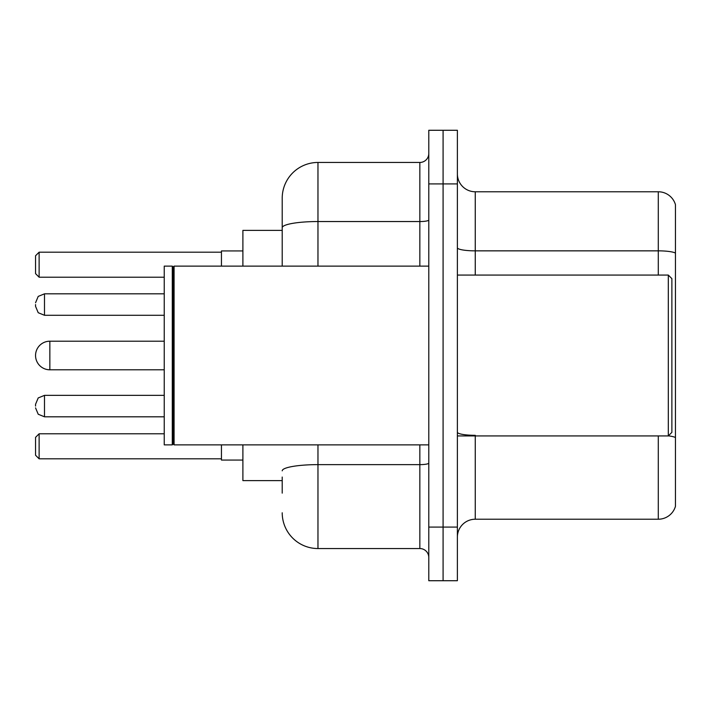 <?xml version="1.0" encoding="UTF-8"?>
<svg xmlns="http://www.w3.org/2000/svg" width="711" height="711" viewBox="0 0 711 711"><rect width="100%" height="100%" fill="white"/><g stroke="black" fill="none" stroke-linecap="round" stroke-linejoin="round"><path stroke-width="1.07" d="M282.214 262.181L282.214 227.751L282.214 230.382L242.895 230.382L242.895 266.127M282.214 480.618L242.895 480.618L242.895 444.873M282.214 493.132L282.214 477.045M428.786 527.091L428.786 580.718L443.086 580.718L443.086 527.091L443.086 580.718L457.386 580.718L457.386 527.091L443.086 527.091L443.086 183.909L443.086 527.091L428.786 527.091L428.786 183.909L443.086 183.909L443.086 130.282L443.086 183.909L457.386 183.909L457.386 527.091M457.386 183.909L457.386 130.282L428.786 130.282L428.786 183.909M317.968 444.873L317.968 548.545L419.846 548.545L419.846 444.873M282.214 266.127L282.214 198.209A35.746 35.746 0 0 1 317.968 162.455L419.846 162.455A8.941 8.941 0 0 0 428.786 153.523M282.214 198.209L282.214 217.868M428.786 557.477A8.941 8.941 0 0 0 419.846 548.545M317.968 548.545A35.746 35.746 0 0 1 282.214 512.791M457.386 537.107A17.873 17.873 0 0 1 475.259 519.226L658.288 519.226L658.288 435.932M675.45 204.644A17.873 17.873 0 0 0 658.288 191.774A17.873 17.873 0 0 1 675.45 204.644L675.45 506.356A17.873 17.873 0 0 1 658.288 519.226M675.45 253.089L675.45 253.089A17.873 3.102 180 0 0 658.288 250.85L658.288 191.774L475.259 191.774A17.873 17.873 0 0 1 457.386 173.893A17.873 17.873 0 0 0 475.259 191.774L475.259 275.068M675.45 253.338L675.45 447.734M164.241 341.2L49.85 341.2A14.3 14.3 0 0 0 35.55 355.5A14.3 14.3 0 0 1 49.85 341.2A14.3 14.3 0 0 0 35.55 355.5A14.3 14.3 0 0 1 49.85 341.2L49.85 369.8A14.3 14.3 0 0 1 35.55 355.5M668.304 275.068L671.877 278.641L671.877 432.359L668.304 435.932L668.304 275.068L457.386 275.068M174.079 444.873L173.182 443.975L173.182 267.025L174.079 266.127L174.079 444.873L428.786 444.873M172.284 444.873L164.241 444.873L164.241 266.127L172.284 266.127L172.284 444.873L173.182 443.975M221.441 444.873L221.441 460.061L242.895 460.061M242.895 250.939L221.441 250.939L221.441 266.127M39.123 458.817L35.55 455.236L35.55 437.363L39.123 433.79L39.123 458.817L221.441 458.817M39.123 433.79L164.241 433.79M39.123 277.21L35.55 273.637L35.55 255.764L39.123 252.183L39.123 277.21L164.241 277.21M39.123 252.183L221.441 252.183M35.55 406.088L35.55 404.301L35.55 406.088M35.55 304.557L35.55 306.343L35.55 304.557M428.786 463.074A8.941 1.555 0 0 1 419.846 464.63L317.968 464.63A35.746 6.203 180 0 0 282.214 470.842M317.968 162.455L317.968 221.539L419.846 221.539L419.846 162.455M282.214 227.751A35.746 6.203 180 0 1 317.968 221.539L317.968 266.127M419.846 266.127L419.846 221.539A8.941 1.555 0 0 0 428.786 219.983M475.259 435.932L475.259 519.226M658.288 275.068L658.288 250.85L475.259 250.85A17.873 3.102 -0 0 1 457.386 247.748M675.45 437.549A17.873 3.102 180 0 0 668.376 435.861M475.259 435.319A17.873 3.102 0 0 1 457.386 432.208M35.55 404.301L38.216 397.929L44.491 395.36L38.216 397.929L35.55 404.301L38.216 397.929L44.491 395.36L38.216 397.929L35.55 404.301L38.216 397.929L44.491 395.36L38.216 397.929L35.55 404.301L38.216 397.929L44.491 395.36L38.216 397.929L35.55 404.301L38.216 397.929L44.491 395.36L44.491 416.806L38.216 414.237L35.55 407.874L38.216 414.237L44.491 416.806L38.216 414.237L35.55 407.874L38.216 414.237L44.491 416.806L38.216 414.237L35.55 407.874L38.216 414.237L44.491 416.806L38.216 414.237L35.55 407.874L38.216 414.237L44.491 416.806L164.241 416.806M164.241 293.83L44.491 293.83L44.491 315.284L38.216 312.716L35.55 306.343M457.386 435.932L668.304 435.932M173.182 267.025L172.284 266.127M174.079 266.127L428.786 266.127M164.241 369.8L49.85 369.8M44.491 395.36L164.241 395.36M44.491 416.806L38.216 414.237L35.55 407.874M44.491 315.284L164.241 315.284M44.491 293.83L38.216 296.398L35.55 302.77"/></g></svg>
